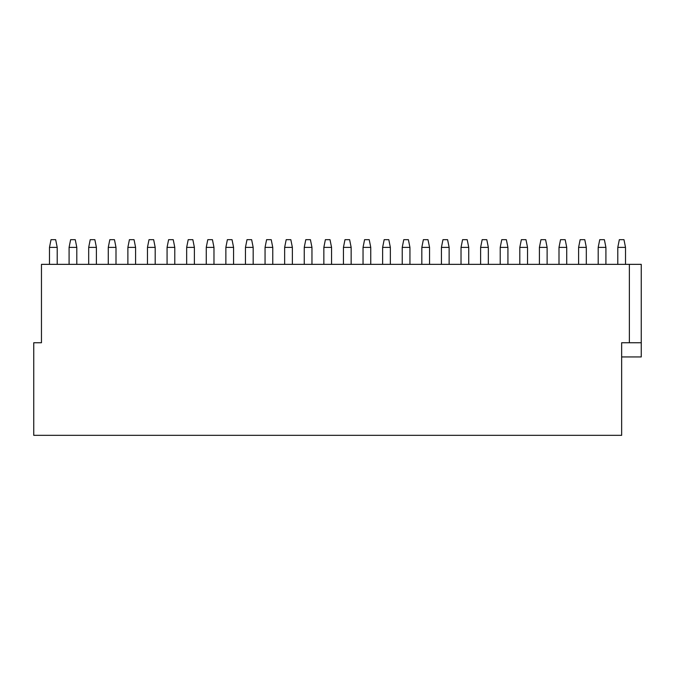 <?xml version="1.0" encoding="UTF-8"?>
<svg xmlns="http://www.w3.org/2000/svg" width="675" height="675" viewBox="0 0 675 675"><rect width="100%" height="100%" fill="white"/><g stroke="black" fill="none" stroke-linecap="round" stroke-linejoin="round"><path stroke-width="1.01" d="M641.25 342.748L641.25 264.355L41.462 264.355L41.462 342.748L33.75 342.748L33.75 435.333L621.65 435.333L621.65 342.748L641.25 342.748L641.25 356.94L621.65 356.94M629.37 264.355L629.37 342.748M69.086 264.355L69.086 247.387L70.63 239.667L75.254 239.667L76.798 247.387L76.798 264.355M69.086 247.387L76.798 247.387M49.486 247.387L57.206 247.387L55.662 239.667L51.03 239.667L49.486 247.387L49.486 264.355M57.206 247.387L57.206 264.355M108.278 264.355L108.278 247.387L109.822 239.667L114.455 239.667L115.999 247.387L115.999 264.355M108.278 247.387L115.999 247.387M88.687 247.387L96.398 247.387L94.854 239.667L90.222 239.667L88.687 247.387L88.687 264.355M96.398 247.387L96.398 264.355M147.471 264.355L147.471 247.387L149.015 239.667L153.647 239.667L155.191 247.387L155.191 264.355M147.471 247.387L155.191 247.387M127.879 247.387L135.591 247.387L134.047 239.667L129.423 239.667L127.879 247.387L127.879 264.355M135.591 247.387L135.591 264.355M186.663 264.355L186.663 247.387L188.207 239.667L192.839 239.667L194.383 247.387L194.383 264.355M186.663 247.387L194.383 247.387M167.071 247.387L174.783 247.387L173.239 239.667L168.615 239.667L167.071 247.387L167.071 264.355M174.783 247.387L174.783 264.355M225.863 264.355L225.863 247.387L227.399 239.667L232.031 239.667L233.575 247.387L233.575 264.355M225.863 247.387L233.575 247.387M206.263 247.387L213.975 247.387L212.439 239.667L207.807 239.667L206.263 247.387L206.263 264.355M213.975 247.387L213.975 264.355M265.056 264.355L265.056 247.387L266.6 239.667L271.223 239.667L272.767 247.387L272.767 264.355M265.056 247.387L272.767 247.387M245.455 247.387L253.176 247.387L251.632 239.667L246.999 239.667L245.455 247.387L245.455 264.355M253.176 247.387L253.176 264.355M304.248 264.355L304.248 247.387L305.792 239.667L310.416 239.667L311.96 247.387L311.96 264.355M304.248 247.387L311.96 247.387M284.648 247.387L292.368 247.387L290.824 239.667L286.192 239.667L284.648 247.387L284.648 264.355M292.368 247.387L292.368 264.355M343.44 264.355L343.44 247.387L344.984 239.667L349.616 239.667L351.152 247.387L351.152 264.355M343.44 247.387L351.152 247.387M323.848 247.387L331.56 247.387L330.016 239.667L325.384 239.667L323.848 247.387L323.848 264.355M331.56 247.387L331.56 264.355M382.632 264.355L382.632 247.387L384.176 239.667L388.808 239.667L390.352 247.387L390.352 264.355M382.632 247.387L390.352 247.387M363.04 247.387L370.752 247.387L369.208 239.667L364.584 239.667L363.04 247.387L363.04 264.355M370.752 247.387L370.752 264.355M421.824 264.355L421.824 247.387L423.368 239.667L428.001 239.667L429.545 247.387L429.545 264.355M421.824 247.387L429.545 247.387M402.233 247.387L409.944 247.387L408.4 239.667L403.777 239.667L402.233 247.387L402.233 264.355M409.944 247.387L409.944 264.355M461.025 264.355L461.025 247.387L462.561 239.667L467.193 239.667L468.737 247.387L468.737 264.355M461.025 247.387L468.737 247.387M441.425 247.387L449.137 247.387L447.601 239.667L442.969 239.667L441.425 247.387L441.425 264.355M449.137 247.387L449.137 264.355M500.217 264.355L500.217 247.387L501.761 239.667L506.385 239.667L507.929 247.387L507.929 264.355M500.217 247.387L507.929 247.387M480.617 247.387L488.337 247.387L486.793 239.667L482.161 239.667L480.617 247.387L480.617 264.355M488.337 247.387L488.337 264.355M539.409 264.355L539.409 247.387L540.953 239.667L545.577 239.667L547.121 247.387L547.121 264.355M539.409 247.387L547.121 247.387M519.809 247.387L527.529 247.387L525.985 239.667L521.353 239.667L519.809 247.387L519.809 264.355M527.529 247.387L527.529 264.355M578.602 264.355L578.602 247.387L580.146 239.667L584.778 239.667L586.313 247.387L586.313 264.355M578.602 247.387L586.313 247.387M559.001 247.387L566.722 247.387L565.178 239.667L560.545 239.667L559.001 247.387L559.001 264.355M566.722 247.387L566.722 264.355M617.794 264.355L617.794 247.387L619.338 239.667L623.97 239.667L625.514 247.387L625.514 264.355M617.794 247.387L625.514 247.387M598.202 247.387L605.914 247.387L604.37 239.667L599.746 239.667L598.202 247.387L598.202 264.355M605.914 247.387L605.914 264.355"/></g></svg>
